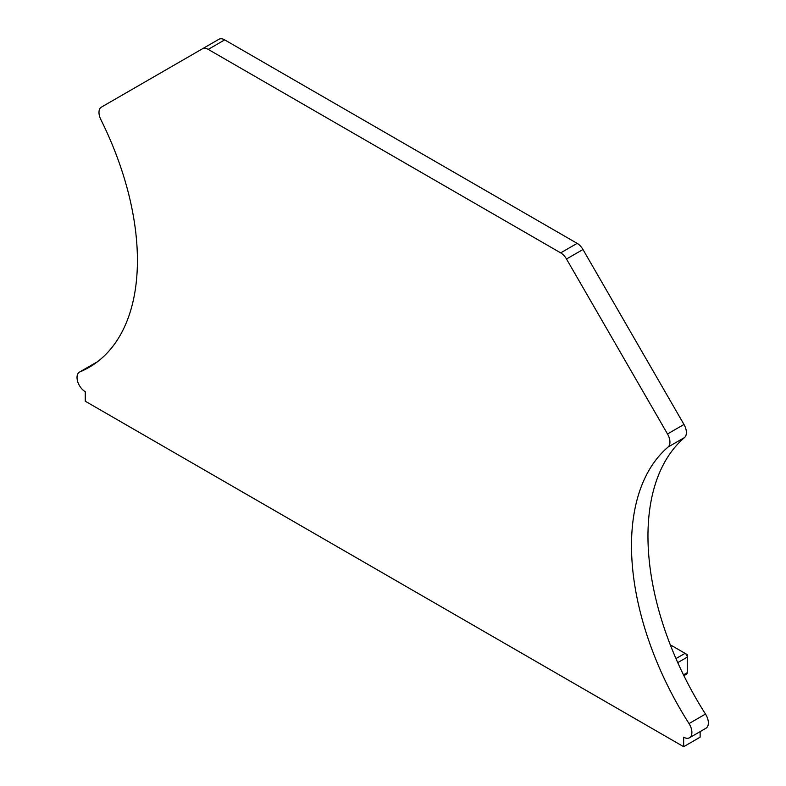 <?xml version="1.0" encoding="UTF-8"?>
<svg xmlns="http://www.w3.org/2000/svg" width="786" height="786" viewBox="0 0 786 786"><rect width="100%" height="100%" fill="white"/><g stroke="black" fill="none" stroke-linecap="round" stroke-linejoin="round"><path stroke-width="1.18" d="M670.772 646.053L671.608 645.571L687.249 654.61L687.249 657.145A3.105 1.788 -120 0 0 685.058 653.343L687.249 654.61M677.748 662.627L687.249 657.145L687.249 672.678A3.105 1.788 -120 0 1 686.61 674.093L683.889 675.665M671.608 645.571A3.105 1.788 -120 0 0 670.468 645.286M79.435 372.112A11.643 6.72 60 0 1 79.887 371.886A233.697 134.927 60 0 0 89.014 367.386A233.697 134.927 60 0 0 100.805 119.482A11.643 6.72 60 0 1 101.394 107.132L202.405 48.811A11.643 6.72 60 0 1 208.231 49.39L560.683 252.876A11.643 6.72 60 0 1 566.5 259.016L667.52 433.98A11.643 6.72 60 0 1 668.11 447.018A233.697 134.927 60 0 0 689.027 723.572A11.643 6.72 60 0 1 689.479 737.769A11.643 6.72 60 0 1 683.653 737.189L683.653 746.7L85.252 401.214L85.252 391.703A11.643 6.72 60 0 1 77.647 381.446A11.643 6.72 60 0 1 79.435 372.112L95.902 362.601A11.643 6.72 60 0 1 96.354 362.375A233.697 134.927 60 0 0 96.963 362.12M202.405 48.811L218.872 39.3A11.643 6.72 60 0 1 224.698 39.88L577.15 243.365A11.643 6.72 60 0 1 582.976 249.516L683.987 424.469A11.643 6.72 60 0 1 684.577 437.507A233.697 134.927 60 0 0 705.494 714.061A11.643 6.72 60 0 1 705.946 728.258L689.479 737.769M700.13 731.619L700.13 737.189L683.653 746.7M675.97 658.589L685.058 653.343M683.486 674.85L687.249 672.678M667.52 433.98L683.987 424.469M668.11 447.018L684.577 437.507M689.027 723.572L705.494 714.061M79.887 371.886L96.354 362.375M560.683 252.876L577.15 243.365M566.5 259.016L582.976 249.516M224.698 39.88L208.231 49.39"/></g></svg>
